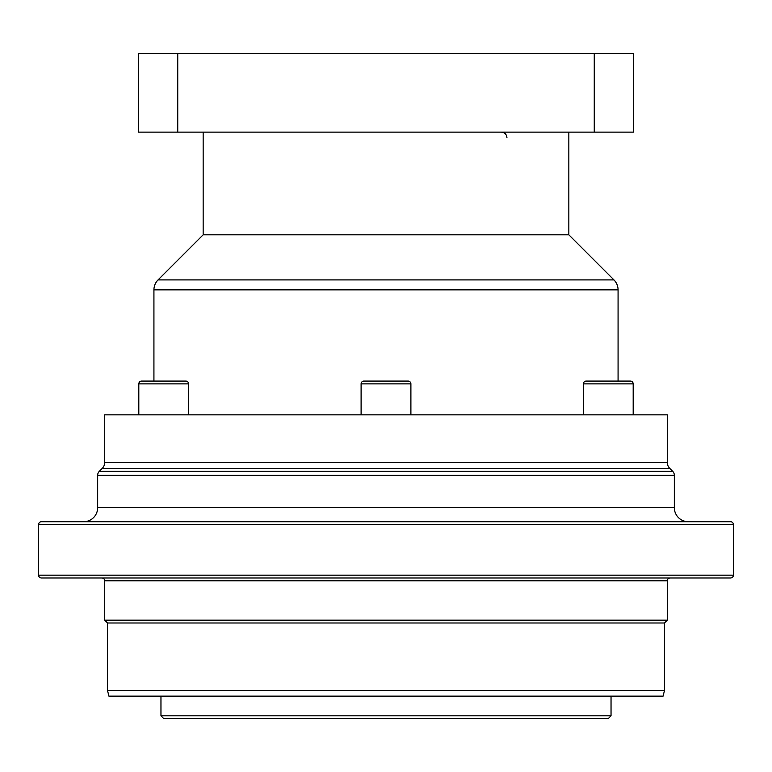 <?xml version="1.0" encoding="UTF-8"?>
<svg xmlns="http://www.w3.org/2000/svg" width="772" height="772" viewBox="0 0 772 772"><rect width="100%" height="100%" fill="white"/><g stroke="black" fill="none" stroke-linecap="round" stroke-linejoin="round"><path stroke-width="1.16" d="M138.458 53.364L633.542 53.364L633.542 132.128L138.458 132.128L138.458 53.364M177.743 132.128L177.743 53.364M594.257 53.364L594.257 132.128M568.839 132.128L568.839 234.804L203.161 234.804L203.161 132.128M203.161 234.804L158.048 279.908A14.06 14.06 0 0 0 153.927 289.857L153.927 381.078M568.839 234.804L613.952 279.908L158.048 279.908M153.927 289.857L618.073 289.857A14.06 14.06 0 0 0 613.952 279.908M618.073 289.857L618.073 381.078M667.298 462.418L104.703 462.418L104.703 414.834L667.298 414.834L667.298 462.418A8.434 8.434 0 0 0 669.768 468.392L672.682 471.306L99.318 471.306L102.232 468.392L669.768 468.392M104.703 462.418A8.434 8.434 0 0 1 102.232 468.392M188.6 383.887L138.815 383.887A2.808 2.808 0 0 1 141.623 381.078L185.791 381.078A2.808 2.808 0 0 1 188.6 383.887L188.6 414.834M181.063 381.078L179.944 381.078M147.462 381.078L141.623 381.078L147.462 381.078M410.897 383.887L361.103 383.887A2.808 2.808 0 0 1 363.921 381.078L408.079 381.078A2.808 2.808 0 0 1 410.897 383.887L410.897 414.834M632.364 381.899A2.808 2.808 0 0 1 633.185 383.887L583.4 383.887A2.808 2.808 0 0 1 586.209 381.078L630.377 381.078A2.808 2.808 0 0 1 632.364 381.899A2.808 2.808 0 0 0 630.377 381.078L624.538 381.078M688.392 521.727A14.06 14.06 0 0 1 674.332 507.658L674.332 475.282A5.626 5.626 0 0 0 672.682 471.306M674.332 507.658L97.668 507.658L97.668 475.282A5.626 5.626 0 0 1 99.318 471.306M97.668 507.658A14.06 14.06 0 0 1 83.608 521.727M41.408 521.727L730.592 521.727A2.808 2.808 0 0 1 733.4 524.535L733.4 575.169A2.808 2.808 0 0 1 730.592 577.987L41.408 577.987A2.808 2.808 0 0 1 38.6 575.169L38.6 524.535A2.808 2.808 0 0 1 41.408 521.727M104.703 580.795L667.298 580.795L667.298 620.177L104.703 620.177L104.703 580.795A2.808 2.808 0 0 0 101.894 577.987M667.298 580.795A2.808 2.808 0 0 1 670.106 577.987M107.52 622.994L664.48 622.994L664.48 690.506L663.08 696.132L108.92 696.132L107.52 690.506L107.52 622.994L104.703 620.177M664.48 622.994L667.298 620.177M664.48 690.506L107.52 690.506M160.962 696.132L160.962 715.818L163.78 718.635L608.22 718.635L611.038 715.818L160.962 715.818M611.038 696.132L611.038 715.818M97.668 475.282L674.332 475.282M733.4 575.169L38.6 575.169M38.6 524.535L733.4 524.535M138.815 383.887L138.815 414.834M361.103 383.887L361.103 414.834M583.4 383.887L583.4 414.834M633.185 383.887L633.185 414.834M506.953 137.754C506.625 134.338 504.753 132.466 501.327 132.128"/></g></svg>
